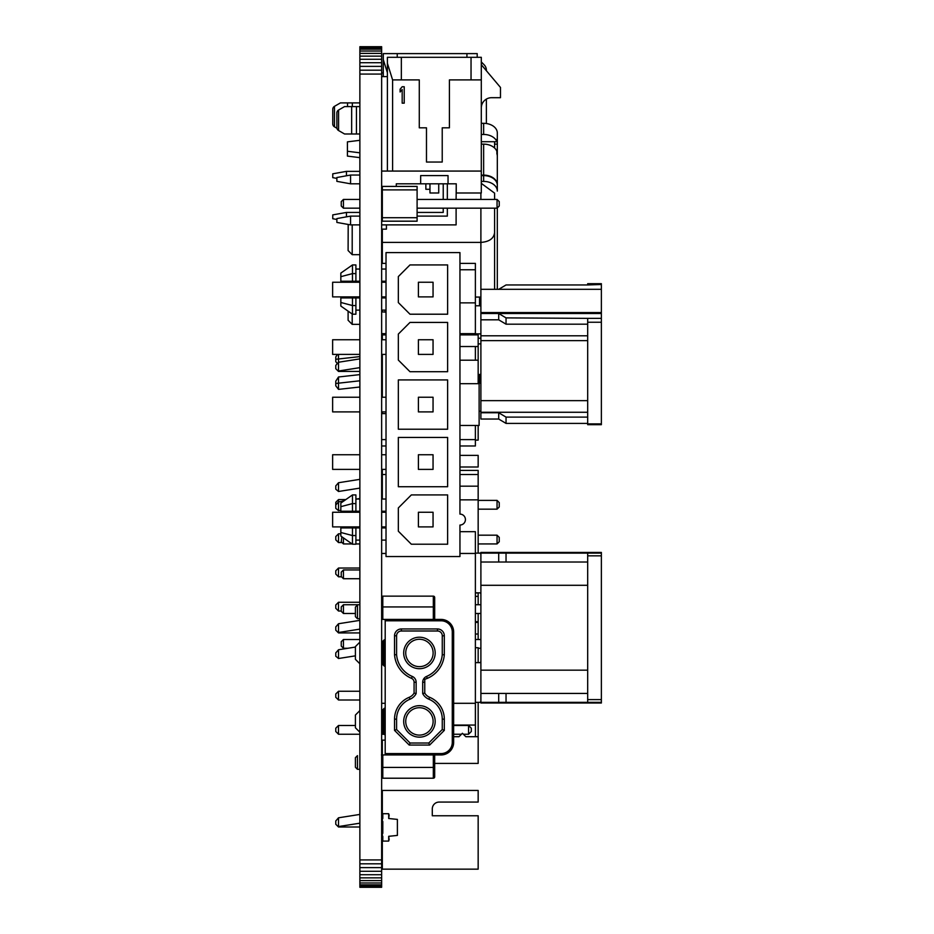 <?xml version="1.0" encoding="UTF-8"?>
<svg xmlns="http://www.w3.org/2000/svg" width="934" height="934" viewBox="0 0 934 934"><rect width="100%" height="100%" fill="white"/><g stroke="black" fill="none" stroke-linecap="round" stroke-linejoin="round"><path stroke-width="1.4" d="M359.87 887.02L381.644 887.02L381.644 46.7L359.87 46.7L381.644 46.7L359.87 46.98L381.644 46.98L381.644 47.809L359.87 47.809L359.87 46.98L359.87 47.809L381.644 47.809L381.644 49.175L359.87 49.175L359.87 47.809L359.87 49.175L381.644 49.175L381.644 51.043L359.87 51.043L359.87 49.175L359.87 51.043L381.644 51.043L381.644 53.39L359.87 53.39L359.87 51.043L359.87 53.39L381.644 53.39L381.644 56.145L359.87 56.145L359.87 53.39L359.87 56.145L381.644 56.145L381.644 59.274L359.87 59.274L359.87 56.145L359.87 59.274L381.644 59.274L381.644 62.706L359.87 62.706L359.87 59.274L359.87 62.706L381.644 62.706L381.644 66.372L359.87 66.372L359.87 62.706L359.87 66.372L381.644 66.372L381.644 70.19L359.87 70.19L359.87 66.372L359.87 70.19L381.644 70.19L381.644 74.078L359.87 74.078L359.87 70.19L359.87 74.078L381.644 74.078L381.644 859.922L359.87 859.922L359.87 74.078L359.87 859.922L381.644 859.922L381.644 863.81L359.87 863.81L359.87 859.922L359.87 863.81L381.644 863.81L381.644 867.628L359.87 867.628L359.87 863.81L359.87 867.628L381.644 867.628L381.644 871.294L359.87 871.294L359.87 867.628L359.87 871.294L381.644 871.294L381.644 874.726L359.87 874.726L359.87 871.294L359.87 874.726L381.644 874.726L381.644 877.855L359.87 877.855L359.87 874.726L359.87 877.855L381.644 877.855L381.644 880.61L359.87 880.61L359.87 877.855L359.87 880.61L381.644 880.61L381.644 882.957L359.87 882.957L359.87 880.61L359.87 882.957L381.644 882.957L381.644 884.825L359.87 884.825L359.87 882.957L359.87 884.825L381.644 884.825L381.644 886.191L359.87 886.191L359.87 884.825L359.87 886.191L381.644 886.191L381.644 887.3L359.87 887.02L359.87 886.191L359.87 887.3L381.644 887.3L359.87 887.02M453.655 725.064L475.383 725.064L475.383 703.302L453.655 703.302L475.383 703.302L475.383 531.691L459.948 531.691L475.383 531.691L475.383 725.064L453.655 725.064M352.2 224.884L352.2 254.667L359.87 254.667M348.195 224.452L348.102 250.557L352.2 254.667M459.948 383.687L459.948 514.097A5.476 5.476 0 0 1 465.424 519.573A5.476 5.476 0 0 1 459.948 525.048L459.948 556.536L386.022 556.536L386.022 252.6L459.948 252.6L459.948 383.687L479.119 383.687L479.119 425.449L459.948 425.449M447.631 437.427L398.339 437.427L398.339 486.719L447.631 486.719L447.631 437.427M447.631 379.928L398.339 379.928L398.339 429.22L447.631 429.22L447.631 379.928M398.339 276.569L398.339 302.581L409.979 314.209L447.631 314.209L447.631 264.929L409.979 264.929L398.339 276.569M398.339 507.933L398.339 531.212L411.345 544.218L447.631 544.218L447.631 494.927L411.345 494.927L398.339 507.933M398.339 334.068L398.339 360.08L409.979 371.709L447.631 371.709L447.631 322.428L409.979 322.428L398.339 334.068M386.022 511.225L381.644 511.225L386.022 511.225M359.87 511.225L355.901 511.225L355.901 503.589L352.48 503.589L340.84 506.66L340.84 503.076L352.48 494.927L352.48 511.225L359.87 511.225M359.87 527.92L352.48 527.92L352.48 544.218L340.84 536.069L340.84 532.485L352.48 535.556L355.901 535.556L355.901 527.92M340.84 506.66L340.84 511.225L352.48 511.225M340.84 532.485L340.84 527.92L352.48 527.92M355.901 305.546L355.901 314.209L352.48 314.209L340.84 306.06L340.84 297.923L359.87 297.923L355.901 297.923L355.901 305.546L352.48 305.546L352.48 297.923M340.84 302.476L352.48 305.546L352.48 314.209M352.48 281.216L359.87 281.216L355.901 281.216L355.901 273.592L352.48 273.592L352.48 281.216L340.84 281.216L340.84 273.078L352.48 264.929L352.48 273.592L340.84 276.662M381.644 527.92L386.022 527.92M386.022 540.109L381.644 540.109M386.022 269.039L381.644 269.039M386.022 281.216L381.644 281.216M386.022 297.923L381.644 297.923L386.022 297.923M352.48 494.927L355.901 494.927L355.901 503.589M355.901 535.556L355.901 544.218L352.48 544.218M352.48 264.929L355.901 264.929L355.901 273.592M359.87 512.252L332.632 512.252L332.632 526.893L359.87 526.893M381.644 526.893L386.022 526.893M418.397 526.893L433.049 526.893L433.049 512.252L418.397 512.252L418.397 526.893M381.644 512.252L386.022 512.252M359.87 454.741L332.632 454.741L332.632 469.393L359.87 469.393M381.644 469.393L386.022 469.393M418.397 469.393L433.049 469.393L433.049 454.741L418.397 454.741L418.397 469.393M381.644 454.741L386.022 454.741M359.87 397.242L332.632 397.242L332.632 411.894L359.87 411.894M381.644 411.894L386.022 411.894M418.397 411.894L433.049 411.894L433.049 397.242L418.397 397.242L418.397 411.894M381.644 397.242L386.022 397.242M359.87 339.743L332.632 339.743L332.632 354.395L359.87 354.395M381.644 354.395L386.022 354.395M418.397 354.395L433.049 354.395L433.049 339.743L418.397 339.743L418.397 354.395M381.644 339.743L386.022 339.743M359.87 282.243L332.632 282.243L332.632 296.895L359.87 296.895M381.644 296.895L386.022 296.895M418.397 296.895L433.049 296.895L433.049 282.243L418.397 282.243L418.397 296.895M381.644 282.243L386.022 282.243M587.684 699.601L601.368 699.601L601.368 702.345L587.684 702.345L587.684 555.847L601.368 555.847L601.368 553.115L587.684 553.115L587.684 555.847M587.684 702.345L506.041 702.345L506.041 693.437L480.893 693.437L480.893 703.022L601.368 703.022L601.368 702.345M480.893 702.345L506.041 702.345M498.698 702.345L498.698 693.437M587.684 670.168L480.893 670.168L480.893 693.437M506.041 693.437L587.684 693.437M587.684 585.291L480.893 585.291L480.893 670.168M480.893 585.291L480.893 552.426L601.368 552.426L601.368 553.115M498.698 562.011L498.698 553.115L506.041 553.115L506.041 562.011L480.893 562.011M587.684 553.115L506.041 553.115M601.368 699.601L601.368 555.847M498.698 553.115L480.893 553.115M506.041 562.011L587.684 562.011M481.302 123.323L483.637 123.323A13.695 9.679 0 0 1 497.32 133.002L497.32 158.663M497.32 289.318L497.32 207.908L497.32 289.318M481.302 181.406L483.637 181.406A13.695 9.679 0 0 1 497.32 191.085L497.32 184.792A13.695 9.679 0 0 0 483.637 175.113L481.302 175.113M497.32 184.792L497.32 156.235A13.695 9.679 180 0 0 496.888 153.818L496.888 151.401A13.695 9.679 180 0 0 483.637 144.14L481.302 144.14M481.302 61.936L483.859 64.493A13.695 9.679 180 0 1 486.369 70.085L486.369 70.704M486.369 99.109L486.369 123.521M481.302 134.461L483.637 134.461A13.695 9.679 0 0 1 496.888 141.723L496.888 139.294A13.695 9.679 0 0 1 497.32 141.723M483.859 64.493A13.695 9.679 180 0 0 481.302 62.566M496.888 141.723L481.302 141.723M497.32 191.085L497.32 185.282A13.695 9.679 180 0 0 483.637 175.604L481.302 175.604M386.431 224.884L386.431 229.145L382.321 229.145L382.321 263.388M497.32 144.14L494.588 144.14M481.302 183.368L494.588 193.128L494.588 199.421L494.588 193.128M494.588 208.177L494.588 232.718L494.588 208.177M480.917 343.198L480.893 338.236L478.161 338.236M480.893 208.177L480.893 242.396C489.183 241.801 493.747 238.579 494.588 232.718L494.588 289.318M480.893 192.988L480.893 199.421M382.321 217.704L417.101 217.704L417.101 221.183L382.321 221.183L382.321 189.894L417.101 189.894L417.101 217.704M417.101 189.894L417.101 186.415L382.321 186.415L382.321 189.894M359.87 208.177L343.443 208.177L343.443 199.421L359.87 199.421M381.644 199.421L382.321 199.421M381.644 208.177L382.321 208.177M417.101 199.421L497.051 199.421L499.246 201.604L499.246 205.994L497.051 208.177L497.051 199.421M417.101 208.177L497.051 208.177M343.443 199.421L341.249 201.604L341.249 205.994L343.443 208.177M587.684 284.485L587.684 283.679L601.368 283.679L601.368 284.485L587.684 284.963L506.041 284.963L498.698 289.318M587.684 423.884L587.684 424.69L601.368 424.69L601.368 423.884L587.684 423.884L587.684 318.366L601.368 318.366L601.368 312.551L480.893 312.551L480.893 289.318L601.368 289.318L601.368 284.485M601.368 318.366L601.368 322.242L587.684 322.242M498.698 319.813L506.041 324.18L506.041 317.887L498.698 313.52L498.698 319.813L480.893 319.813L480.893 335.796L587.684 335.796M601.368 313.52L480.893 313.52L480.893 319.813M587.684 324.18L506.041 324.18M506.041 317.887L587.684 318.366M480.893 312.551L480.893 313.52M601.368 289.318L601.368 312.551M480.893 335.796L480.893 340.63L587.684 340.63M498.698 419.039L498.698 412.758L506.041 417.113L506.041 423.406L498.698 419.039L480.893 419.039L480.893 340.63M601.368 423.884L601.368 322.242M480.893 412.758L498.698 412.758M587.684 417.113L506.041 417.113M480.893 412.268L587.684 412.268M506.041 423.406L587.684 423.406M480.893 400.651L587.684 400.651M475.383 647.717L478.161 647.717L478.161 662.638M475.383 622.383L478.161 622.383L478.161 634.023L475.383 634.023M355.41 647.075L338.517 649.749L338.517 658.505L355.41 655.843M338.517 649.749L335.773 652.913L335.773 656.205L338.517 658.505M453.655 736.704L458.991 736.704L462.412 733.283L465.832 736.704L478.161 736.704L478.161 702.345M434.684 763.405L478.161 763.405L478.161 736.704M475.418 736.704L475.418 702.345L479.527 702.345A1.366 1.366 0 0 0 480.893 700.967M385.193 740.125L382.321 740.125L382.321 754.952M468.576 734.241L471.308 731.497L471.308 728.216L468.576 725.473L468.576 734.241L463.369 734.241M461.454 734.241L453.655 734.241M468.576 725.473L453.655 725.473M383.944 734.241L381.644 734.241M359.87 734.241L338.517 734.241L335.773 731.497L335.773 728.216L338.517 725.473L355.41 725.473M359.87 700.01L338.517 700.01L335.773 697.278L335.773 693.985L338.517 691.253L359.87 691.253M338.482 725.508L338.482 734.206M338.482 691.288L338.482 699.975M382.8 818.499L382.8 813.712L388.696 813.712L388.696 818.499L397.382 819.398L397.382 835.416L388.696 836.304L388.696 841.09L382.8 841.09L382.8 836.304M382.321 814.915L382.321 839.899M389.174 814.915L388.696 818.499M388.696 836.304L389.174 839.899M382.8 821.476L382.8 833.326M478.161 425.449L478.161 440.124L475.383 440.124M475.383 346.526L475.383 360.209L475.418 346.526L475.383 360.209L459.948 360.209L478.161 360.209L478.161 346.526L459.948 346.526M359.87 380.792L338.517 383.185L338.517 389.373L359.87 386.991M359.87 374.604L338.517 376.986L338.517 383.185M359.87 356.601L338.517 358.983L338.517 371.008L359.87 367.634M338.482 377.009L335.773 381.165L335.773 385.812L338.517 389.373M335.773 383.489L338.482 383.162M337.454 354.395L335.773 356.963L335.773 361.61L337.314 363.618M335.773 359.286L338.517 358.983M338.482 354.395L338.482 358.96M442.226 162.037L442.226 127.818L442.226 162.037L426.476 162.037L426.476 127.818L426.476 162.037M426.476 127.818L419.284 127.818L419.284 79.904L401.351 79.904L401.351 57.313L471.04 57.313L471.04 79.904L481.302 79.904L481.302 57.313L471.04 57.313M401.351 79.904L392.595 79.904L392.595 171.074M396.285 186.415L396.285 183.811L456.247 183.811L456.247 192.988L481.302 192.988L481.302 79.904M442.226 127.818L449.406 127.818L449.406 79.904L471.04 79.904M404.224 103.172L404.224 86.745L402.18 86.745L400.126 89.197L400.126 91.987L402.18 89.536L402.18 103.172L404.224 103.172M401.351 57.313L387.388 57.313L387.388 171.074M392.595 79.904L387.388 63.255M481.302 107.97A10.262 10.262 0 0 1 491.576 97.696L500.472 97.696L500.472 87.434L481.302 64.703M382.321 192.988L381.644 192.988M448.04 183.811L448.04 175.592L420.662 175.592L420.662 183.811M481.302 171.074L381.644 171.074M456.107 199.421L456.247 183.811M359.87 175.043L350.565 175.043L350.565 183.811L359.87 183.811M359.87 133.982L356.449 133.982L356.449 106.593L359.87 106.593M338.587 130.538L344.541 133.982L351.663 133.982L351.663 106.593L344.541 106.593L338.587 110.037A3.421 3.421 0 0 0 336.87 113.002L336.87 127.573A3.421 3.421 0 0 0 338.587 130.538L338.587 110.037M356.449 106.593L351.663 106.593M344.611 106.593L345.697 106.593M348.627 106.593L349.923 106.593M351.429 106.593L349.981 106.593M348.464 106.593L347.682 106.593M347.32 106.593L346.444 106.593M387.388 76.611L381.644 76.611M356.449 133.982L351.663 133.982M344.611 133.982L345.708 133.982M345.895 133.982L347.331 133.982M348.639 133.982L349.923 133.982M347.728 133.982L348.522 133.982M349.993 133.982L351.429 133.982M336.87 127.573L336.87 113.002M429.967 183.811L429.967 192.988L438.735 192.988L438.735 183.811M359.87 216.116L350.565 216.116L350.565 224.884L359.87 224.884M381.644 224.884L456.107 224.884L456.107 208.177M447.339 183.811L447.339 199.421M447.339 208.177L447.339 216.116L417.101 216.116M382.321 216.116L381.644 216.116M350.565 224.884L336.87 222.42L336.87 218.579L350.565 216.116M350.565 183.811L336.87 181.348L336.87 177.518L350.565 175.043M439.143 802.072A6.842 6.842 0 0 0 432.29 808.926L432.29 815.767L432.29 808.926L432.29 815.767L432.29 808.926L432.29 815.767L432.29 808.926L432.29 815.767L432.29 808.926L432.29 815.767L432.29 808.926L432.29 815.767L478.161 815.767L478.161 869.157L382.321 869.157L382.321 790.444L478.161 790.444L478.161 802.072L439.143 802.072A6.842 6.842 0 0 0 432.29 808.926L432.29 815.767L475.418 815.767M475.418 499.853L459.948 499.853L478.161 499.853L478.161 553.115M382.321 469.393L382.321 499.036M382.321 511.225L382.321 512.252M382.321 526.893L382.321 527.92M459.948 474.53L478.161 474.53L478.161 486.17L459.948 486.17M382.321 474.53L386.022 474.53M343.712 501.068L338.517 501.885L338.517 510.653L340.84 510.279M359.87 498.522L356.59 499.036M345.825 499.585L338.517 499.585L335.773 502.317L335.773 508.341L338.517 510.653M335.773 505.06L338.517 501.885M478.161 360.209L478.161 383.687M386.022 334.886L382.321 334.886L382.321 339.743M382.321 354.395L382.321 397.242M382.321 411.894L382.321 413.61L386.022 413.61M459.948 334.886L478.161 334.886L478.161 346.526M381.644 371.44L382.321 371.44M382.321 362.672L381.644 362.672M359.87 358.878L338.517 362.24L335.773 365.416L335.773 368.697L338.517 371.44L359.87 371.44M335.773 368.697L338.517 371.44M475.383 662.638L479.527 662.638A1.366 1.366 0 0 0 480.893 661.272M475.383 592.821L479.527 592.821A1.366 1.366 0 0 1 480.893 594.187M475.383 553.115L479.527 553.115A1.366 1.366 0 0 1 480.893 554.481M475.383 445.973L475.383 439.599L459.948 439.599L475.383 439.599L475.383 425.449L475.383 445.973L459.948 445.973L475.383 445.973M475.383 333.648L475.383 263.388L459.948 263.388L475.383 263.388L475.383 302.861L459.948 302.861L475.383 302.861L475.383 333.648L459.948 333.648L475.383 333.648M359.87 157.648L347.413 156.095L347.413 141.863L359.87 140.31M494.588 148.016L494.588 141.723M359.87 152.814L347.413 151.261M475.383 621.705L478.161 621.705L478.161 622.383M478.161 634.023L478.161 639.498M478.161 596.371L478.161 592.95L475.383 592.95L475.418 596.371L478.161 596.371L478.161 604.73M359.87 620.363L338.517 623.737L338.517 632.493L359.87 629.131M338.517 623.737L335.773 626.901L335.773 630.193L338.517 632.925L359.87 632.925M335.773 630.193L338.517 632.925M382.321 296.895L382.321 297.923M382.321 310.111L382.321 311.921L386.022 312.096M385.065 296.895L385.065 297.923M385.065 310.111L385.065 312.189M475.383 333.858L479.527 333.858A1.366 0.969 0 0 1 480.893 334.827M480.893 306.749A1.366 0.969 180 0 0 479.527 305.78L479.527 297.07A1.366 0.969 0 0 1 480.893 298.039M479.527 305.78L475.383 305.78M479.527 297.07L475.383 297.07M480.893 410.33A1.366 0.969 0 0 1 479.527 411.299L479.119 411.299M478.161 383.232L479.527 383.232A1.366 0.969 180 0 0 480.893 382.263M478.161 374.511L479.527 374.511L479.527 383.232M480.893 373.542A1.366 0.969 0 0 1 479.527 374.511M385.193 639.813L384.259 639.813L384.259 666.094L385.193 666.094M384.259 639.813L382.893 641.179L382.893 664.728L384.259 666.094M359.87 642.125L355.41 646.585L355.41 659.322L359.87 663.782M381.644 664.588L382.893 664.588M359.87 710.576L355.41 715.035L355.41 727.773L359.87 732.233M381.644 733.05L382.893 733.05M384.259 734.556L382.893 733.178L382.893 709.63L384.259 708.264L384.259 734.556L385.193 734.556M385.193 620.783L441.058 620.783A11.231 11.231 0 0 1 452.278 632.014L452.278 742.355A11.231 11.231 0 0 1 441.058 753.586L385.193 753.586L385.193 619.417L441.058 619.417A12.597 12.597 0 0 1 453.655 632.014L453.655 742.355A12.597 12.597 0 0 1 441.058 754.952L382.8 754.952L382.8 778.22L433.318 778.22A1.366 1.366 0 0 0 434.684 776.854L434.684 767.421L382.8 767.421M385.193 753.586L385.193 754.952M437.486 628.956L437.486 630.999L401.363 630.999A4.775 4.775 0 0 0 396.588 635.785L396.588 654.699A25.907 25.907 0 0 0 412.303 676.449L411.497 678.341A27.962 27.962 0 0 1 394.533 654.781L394.533 635.785A6.83 6.83 0 0 1 401.363 628.956L437.486 628.956A6.83 6.83 0 0 1 444.315 635.785L444.315 654.781A27.962 27.962 0 0 1 424.76 679.298L427.352 678.341L426.546 676.449A6.304 6.304 0 0 0 422.705 682.252L422.705 693.6L424.76 693.075L424.76 682.252L422.705 682.252M424.76 693.075A10.04 10.04 0 0 0 429.628 697.301A23.619 23.619 0 0 1 444.315 719.168L444.315 730.376L429.628 745.063L409.22 745.063L394.533 730.376L394.533 719.168A23.619 23.619 0 0 1 409.22 697.301A10.04 10.04 0 0 0 414.089 693.075L414.089 682.252A4.25 4.25 0 0 0 411.497 678.341M424.76 679.298L424.76 682.252M405.73 721.41A13.695 13.695 0 0 1 419.424 707.715A13.695 13.695 0 0 1 433.119 721.41A13.695 13.695 0 0 1 419.424 735.105A13.695 13.695 0 0 1 405.73 721.41M405.73 652.959A13.695 13.695 0 0 1 419.424 639.265A13.695 13.695 0 0 1 433.119 652.959A13.695 13.695 0 0 1 419.424 666.643A13.695 13.695 0 0 1 405.73 652.959M412.303 676.449A6.304 6.304 0 0 1 416.144 682.252L416.144 693.6A12.095 12.095 0 0 1 409.991 699.204A21.564 21.564 0 0 0 396.588 719.168L396.588 729.524L410.073 743.009L428.776 743.009L442.261 729.524L442.261 719.168A21.564 21.564 0 0 0 428.858 699.204A12.095 12.095 0 0 1 422.705 693.6M437.486 630.999A4.775 4.775 0 0 1 442.261 635.785L442.261 654.699A25.907 25.907 0 0 1 426.546 676.449M435.174 721.41A15.75 15.75 0 0 1 411.555 735.046A15.75 15.75 0 0 1 411.555 707.774A15.75 15.75 0 0 1 435.174 721.41M435.174 652.959A15.75 15.75 0 0 1 411.555 666.596A15.75 15.75 0 0 1 411.555 639.323A15.75 15.75 0 0 1 435.174 652.959M396.588 654.699L394.533 654.781M442.261 654.699L444.315 654.781M416.144 693.6L414.089 693.075M396.588 729.524L394.533 730.376M410.073 743.009L409.22 745.063M442.261 729.524L444.315 730.376M429.628 745.063L428.776 743.009M434.684 619.417L434.684 597.515A1.366 1.366 0 0 0 433.318 596.137L382.8 596.137L382.8 619.417L385.193 619.417M434.684 754.952L434.684 767.421M381.422 754.952L382.8 754.952M357.465 769.324L357.465 755.629L355.41 757.684L355.41 767.269L357.465 769.324L359.87 769.324M357.465 618.728L355.41 616.673L355.41 607.088L357.465 605.034L357.465 618.728L359.87 618.728M382.8 602.99L381.644 604.135M459.948 470.421L478.161 470.421L478.161 474.53M478.161 613.486L478.161 621.705M341.249 611.023L338.517 611.023L335.773 608.291L335.773 604.999L338.517 602.267L359.87 602.267M359.87 568.035L338.517 568.035L338.517 576.803L341.529 576.803M342.077 542.572L338.517 542.572L338.517 533.804L340.84 533.804M338.482 602.302L338.482 610.988M338.517 576.803L335.773 574.06L335.773 570.779L338.517 568.035M338.517 533.804L335.773 536.548L335.773 539.829L338.517 542.572M338.482 499.62L338.482 501.897M359.87 814.425L338.517 817.799L338.517 826.555L359.87 823.193M381.644 826.999L382.321 826.999M382.321 818.231L381.644 818.231M338.517 817.799L335.773 820.974L335.773 824.255L338.517 826.999L359.87 826.999M335.773 824.255L338.517 826.999M478.161 486.17L478.161 499.853M459.948 455.36L478.161 455.36L478.161 467L459.948 467M359.87 479.352L338.517 482.726L338.517 491.482L359.87 488.108M381.644 491.914L382.321 491.914M382.321 483.158L381.644 483.158M338.517 482.726L335.773 485.89L335.773 489.183L338.517 491.482M432.29 808.926L432.29 815.767L432.29 808.926M347.413 281.216L347.413 282.243M349.806 282.243L347.413 281.951M352.2 314.022L352.2 324.367L359.87 324.367M352.2 296.895L352.2 297.923M348.102 311.15L348.102 320.269L352.2 324.367M348.102 296.895L348.102 297.923M347.915 648.266L343.443 648.266L343.443 639.498L359.87 639.498M359.87 604.73L343.443 604.73L343.443 613.486L355.41 613.486M359.87 569.95L343.443 569.95L343.443 578.718L359.87 578.718M343.443 501.114L343.443 500.402L344.658 500.402M343.443 537.891L343.443 543.938L352.083 543.938M355.901 543.938L359.87 543.938M475.383 639.498L480.893 639.498M478.161 648.266L480.893 648.266M475.383 613.486L480.893 613.486M475.383 604.73L480.893 604.73M478.161 509.17L497.051 509.17L499.246 506.975L499.246 502.597L497.051 500.402L497.051 509.17M478.161 500.402L497.051 500.402M478.161 535.182L497.051 535.182L497.051 543.938L499.246 541.755L499.246 537.365L497.051 535.182M478.161 543.938L497.051 543.938M343.443 639.498L341.249 641.693L341.249 646.071L343.443 648.266M343.443 613.486L341.249 611.303L341.249 606.913L343.443 604.73M343.443 578.718L341.249 576.523L341.249 572.145L343.443 569.95M343.443 500.402L342.603 501.243M341.844 536.77L341.249 541.755L343.443 543.938M347.553 106.593L347.553 102.903L344.459 102.903M344.377 102.903L341.716 102.903M341.762 102.903L341.062 102.903M340.431 102.903L334.477 106.336L340.431 102.903L359.87 102.903M383.279 72.922L381.644 72.922M359.87 212.427L346.456 212.427L332.761 214.89L332.761 218.719L336.87 219.467M425.857 183.811L425.857 189.287L429.967 189.287M477.204 57.313L477.204 53.612L466.93 53.612L466.93 57.313M397.242 57.313L397.242 53.612L383.279 53.612L383.279 76.611M397.242 53.612L466.93 53.612M334.477 126.837A3.421 3.421 0 0 1 332.761 123.872L332.761 109.301A3.421 3.421 0 0 1 334.477 106.336A3.421 3.421 0 0 0 332.761 109.301L332.761 123.872A3.421 3.421 0 0 0 334.477 126.837L336.941 128.262L334.477 126.837L334.477 106.336M336.87 178.394L332.761 177.647L332.761 173.817L346.456 171.354L346.456 175.79M443.23 183.811L443.23 199.421M443.23 208.177L443.23 212.427L417.101 212.427M346.456 212.427L346.456 216.863M382.321 212.427L381.644 212.427M359.87 171.354L346.456 171.354M387.388 72.7L383.279 59.566M352.34 106.593L352.34 102.903M385.193 703.302L381.644 703.302L385.193 703.302M381.644 553.465L386.022 553.465L381.644 553.465M459.948 553.465L475.383 553.465L459.948 553.465M483.637 175.113L483.637 144.14M483.637 123.323L483.637 134.461M483.637 181.406L483.637 175.604M480.893 289.318L480.893 242.396L382.321 242.396M386.022 439.599L381.644 439.599L386.022 439.599M381.644 333.648L386.022 333.648L381.644 333.648M459.948 269.763L475.383 269.763L459.948 269.763M441.058 620.783L441.058 619.417A12.597 12.597 0 0 1 453.655 632.014L452.278 632.014M452.278 742.355L453.655 742.355A12.597 12.597 0 0 1 441.058 754.952L441.058 753.586M396.588 635.785L394.533 635.785M401.363 628.956L401.363 630.999M444.315 635.785L442.261 635.785M416.144 682.252L414.089 682.252M409.991 699.204L409.22 697.301M396.588 719.168L394.533 719.168M429.628 697.301L428.858 699.204M444.315 719.168L442.261 719.168M433.318 619.417L433.318 606.937L382.8 606.937M434.684 606.937L433.318 606.937L433.318 596.137M433.318 754.952L433.318 778.22M381.644 254.667L382.321 254.667M386.022 499.036L381.644 499.036M359.87 499.036L355.901 499.036M359.87 540.109L355.901 540.109M386.022 310.111L381.644 310.111M359.87 310.111L355.901 310.111M359.87 269.039L355.901 269.039M478.161 343.887L480.882 343.887M386.022 445.973L381.644 445.973L386.022 445.973M386.022 263.388L381.644 263.388L386.022 263.388M385.193 708.264L384.259 708.264M381.644 770.223L382.8 771.379"/></g></svg>
